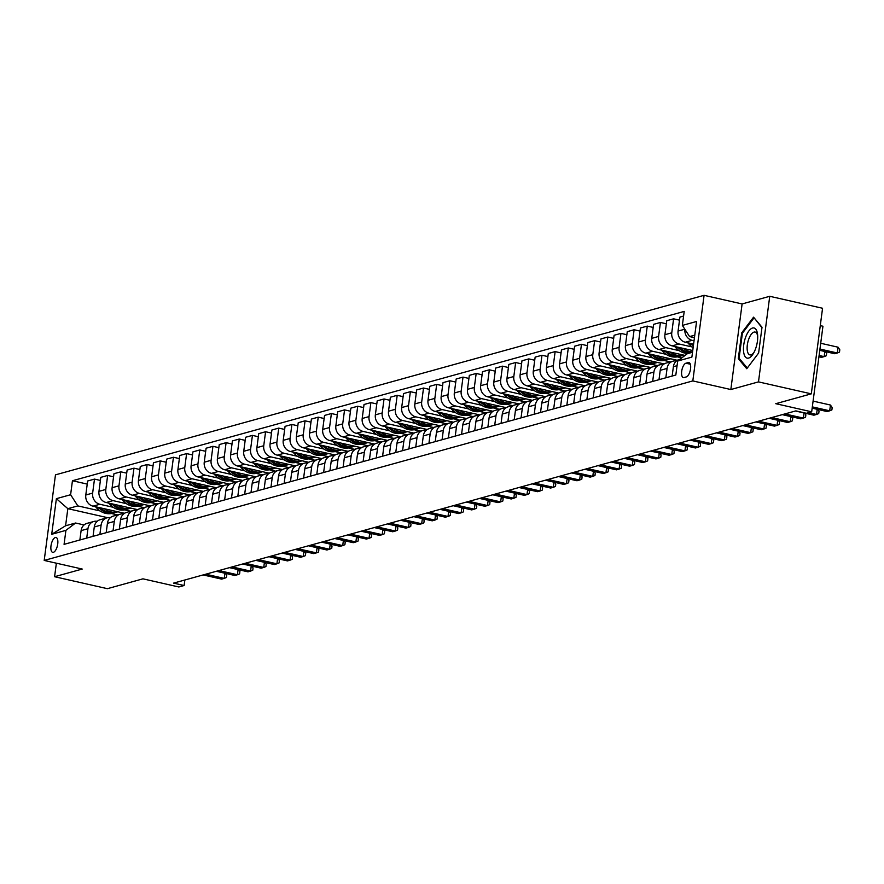 <?xml version="1.0" encoding="UTF-8"?>
<svg xmlns="http://www.w3.org/2000/svg" width="884" height="884" viewBox="0 0 884 884"><rect width="100%" height="100%" fill="white"/><g stroke="black" fill="none" stroke-linecap="round" stroke-linejoin="round"><path stroke-width="1.33" d="M53.383 552.323A7.613 3.16 -77.2 0 0 57.604 544.809A7.613 3.16 -77.2 0 0 56.046 537.494A7.613 3.16 -77.2 0 0 55.338 537.516A7.613 3.16 -77.2 0 0 51.117 545.041A7.613 3.16 -77.2 0 0 52.675 552.345A7.613 3.16 -77.2 0 0 53.383 552.323M704.084 295.322L55.471 474.852L44.2 560.434L692.813 380.916L704.084 295.322L742.107 303.941L730.836 389.535L758.483 381.888L769.743 296.295L742.107 303.941M769.743 296.295L822.562 308.262L811.302 393.855L775.765 403.69L811.678 411.822L822.949 326.229L820.275 325.632M56.366 563.196L54.587 576.711L107.406 588.678L142.943 578.832L178.866 586.976L184.126 585.517L184.855 580.003M758.483 381.888L811.302 393.855M811.678 411.822L806.418 413.281L795.854 410.883L173.562 583.12L184.126 585.517M688.227 362.573L685.907 363.213A7.381 3.061 -77.2 0 0 681.818 370.495A7.381 3.061 -77.2 0 0 683.332 377.578A7.381 3.061 -77.2 0 0 684.017 377.556L686.338 376.916A7.381 3.061 -77.2 0 0 690.426 369.623A7.381 3.061 -77.2 0 0 688.912 362.55A7.381 3.061 -77.2 0 0 688.227 362.573L689.52 362.86M694.78 335.147L689.597 336.583L682.36 325.411L684.205 311.411L72.444 480.741L87.229 484.089M682.36 325.411L696.581 321.478L691.885 357.103L677.674 361.037L687.343 353.699L692.526 352.263M107.616 517.681L67.836 508.665L65.582 525.781L75.582 523.019L65.913 530.356L64.068 544.356L675.829 375.026L677.674 361.037M65.913 530.356L51.703 534.29L56.388 498.664L70.609 494.731L72.444 480.741M730.836 389.535L692.813 380.916M54.587 576.711L82.234 569.053L44.2 560.434M75.582 523.019L84.068 524.941M694.448 337.677L689.597 336.583M694.039 340.76L692.15 340.34A9.525 8.453 -105.5 0 1 684.901 329.323M693.597 344.108L685.31 342.23A9.525 8.453 -105.5 0 1 678.072 331.069L679.918 317.069L683.597 316.052M692.349 347.003L678.989 343.975A9.525 8.453 -105.5 0 1 671.763 332.815L673.597 318.815L679.509 320.152M692.747 350.539L672.149 345.876A9.525 8.453 -105.5 0 1 664.912 334.704L666.757 320.715L673.597 318.815M679.188 350.65L665.829 347.622A9.525 8.453 -105.5 0 1 658.591 336.45L660.436 322.461L666.348 323.798M685.067 355.423L658.989 349.523A9.525 8.453 -105.5 0 1 651.751 338.351L653.596 324.351L660.436 322.461M681.84 357.876L677.387 356.871M666.017 354.296L652.668 351.268A9.525 8.453 -105.5 0 1 645.431 340.097L647.276 326.108L653.188 327.445M677.321 360.296L645.817 353.158A9.525 8.453 -105.5 0 1 638.591 341.998L640.436 327.997L647.276 326.108M670.359 361.899L664.227 360.506M652.856 357.932L639.508 354.904A9.525 8.453 -105.5 0 1 632.27 343.743L634.115 329.743L640.027 331.08M664.16 363.943L632.657 356.804A9.525 8.453 -105.5 0 1 625.43 345.633L627.275 331.644L634.115 329.743M657.199 365.545L651.066 364.153M639.696 361.578L626.347 358.55A9.525 8.453 -105.5 0 1 619.109 347.379L620.955 333.39L626.866 334.727M650.989 367.578L619.496 360.451A9.525 8.453 -105.5 0 1 612.269 349.279L614.104 335.279L620.955 333.39M644.038 369.18L637.905 367.799M626.535 365.225L613.187 362.197A9.525 8.453 -105.5 0 1 605.949 351.025L607.794 337.036L613.706 338.373M637.828 371.225L606.336 364.086A9.525 8.453 -105.5 0 1 599.109 352.926L600.943 338.926L607.794 337.036M630.878 372.827L624.745 371.435M613.374 368.86L600.015 365.832A9.525 8.453 -105.5 0 1 592.788 354.672L594.634 340.671L600.545 342.009M624.668 374.871L593.175 367.733A9.525 8.453 -105.5 0 1 585.937 356.561L587.783 342.572L594.634 340.671M617.717 376.474L611.584 375.081M600.214 372.507L586.854 369.479A9.525 8.453 -105.5 0 1 579.628 358.307L581.462 344.318L587.374 345.655M611.507 378.507L580.014 371.379A9.525 8.453 -105.5 0 1 572.777 360.208L574.622 346.208L581.462 344.318M604.557 380.109L598.424 378.728M587.053 376.153L573.694 373.125A9.525 8.453 -105.5 0 1 566.467 361.954L568.301 347.964L574.213 349.302M598.346 382.153L566.854 375.015A9.525 8.453 -105.5 0 1 559.616 363.854L561.462 349.854L568.301 347.964M591.385 383.755L585.263 382.363M573.893 379.788L560.533 376.761A9.525 8.453 -105.5 0 1 553.307 365.6L555.141 351.6L561.053 352.948M585.186 385.8L553.693 378.661A9.525 8.453 -105.5 0 1 546.456 367.49L548.301 353.501L555.141 351.6M578.224 387.402L572.092 386.01M560.732 383.435L547.373 380.407A9.525 8.453 -105.5 0 1 540.135 369.247L541.98 355.246L547.892 356.583M572.025 389.435L540.533 382.308A9.525 8.453 -105.5 0 1 533.295 371.136L535.14 357.136L541.98 355.246M565.064 391.048L558.931 389.656M547.561 387.082L534.212 384.054A9.525 8.453 -105.5 0 1 526.974 372.882L528.82 358.893L534.732 360.23M558.865 393.082L527.361 385.943A9.525 8.453 -105.5 0 1 520.135 374.783L521.98 360.782L528.82 358.893M551.903 394.684L545.771 393.292M534.4 390.717L521.052 387.7A9.525 8.453 -105.5 0 1 513.814 376.529L515.659 362.528L521.571 363.877M545.704 396.728L514.201 389.59A9.525 8.453 -105.5 0 1 506.974 378.418L508.819 364.429L515.659 362.528M538.743 398.33L532.61 396.938M521.24 394.363L507.891 391.336A9.525 8.453 -105.5 0 1 500.653 380.175L502.499 366.175L508.411 367.512M532.533 400.364L501.04 393.236A9.525 8.453 -105.5 0 1 493.813 382.065L495.648 368.064L502.499 366.175M525.582 401.977L519.449 400.585M508.079 398.01L494.731 394.982A9.525 8.453 -105.5 0 1 487.493 383.811L489.338 369.821L495.25 371.158M519.372 404.01L487.88 396.872A9.525 8.453 -105.5 0 1 480.653 385.711L482.487 371.711L489.338 369.821M512.422 405.612L506.289 404.22M494.918 401.645L481.559 398.629A9.525 8.453 -105.5 0 1 474.332 387.457L476.178 373.457L482.089 374.805M506.212 407.657L474.719 400.518A9.525 8.453 -105.5 0 1 467.492 389.347L469.327 375.357L476.178 373.457M499.261 409.259L493.128 407.867M481.758 405.292L468.398 402.264A9.525 8.453 -105.5 0 1 461.172 391.104L463.017 377.103L468.918 378.44M493.051 411.292L461.558 404.165A9.525 8.453 -105.5 0 1 454.321 392.993L456.166 378.993L463.017 377.103M486.101 412.905L479.968 411.513M468.597 408.938L455.238 405.911A9.525 8.453 -105.5 0 1 448.011 394.739L449.846 380.75L455.757 382.087M479.89 414.939L448.398 407.8A9.525 8.453 -105.5 0 1 441.16 396.64L443.006 382.639L449.846 380.75M472.94 416.541L466.807 415.148M455.437 412.574L442.077 409.557A9.525 8.453 -105.5 0 1 434.851 398.386L436.685 384.385L442.597 385.733M466.73 418.585L435.237 411.447A9.525 8.453 -105.5 0 1 428 400.275L429.845 386.286L436.685 384.385M459.768 420.187L453.636 418.795M442.276 416.22L428.917 413.193A9.525 8.453 -105.5 0 1 421.679 402.032L423.524 388.032L429.436 389.369M453.569 422.221L422.077 415.093A9.525 8.453 -105.5 0 1 414.839 403.922L416.684 389.921L423.524 388.032M446.608 423.834L440.475 422.442M429.116 419.867L415.756 416.839A9.525 8.453 -105.5 0 1 408.518 405.668L410.364 391.678L416.276 393.015M440.409 425.867L408.916 418.729A9.525 8.453 -105.5 0 1 401.679 407.568L403.524 393.568L410.364 391.678M433.447 427.469L427.315 426.088M415.944 423.502L402.596 420.486A9.525 8.453 -105.5 0 1 395.358 409.314L397.203 395.314L403.115 396.662M427.248 429.513L395.745 422.375A9.525 8.453 -105.5 0 1 388.518 411.204L390.363 397.214L397.203 395.314M420.287 431.116L414.154 429.723M402.784 427.149L389.435 424.121A9.525 8.453 -105.5 0 1 382.197 412.961L384.043 398.96L389.954 400.297M414.077 433.149L382.584 426.022A9.525 8.453 -105.5 0 1 375.357 414.85L377.203 400.861L384.043 398.96M407.126 434.762L400.993 433.37M389.623 430.795L376.275 427.768A9.525 8.453 -105.5 0 1 369.037 416.596L370.882 402.607L376.794 403.944M400.916 436.795L369.424 429.657A9.525 8.453 -105.5 0 1 362.197 418.497L364.031 404.496L370.882 402.607M393.966 438.398L387.833 437.016M376.462 434.431L363.103 431.414A9.525 8.453 -105.5 0 1 355.876 420.243L357.722 406.242L363.633 407.59M387.756 440.442L356.263 433.304A9.525 8.453 -105.5 0 1 349.036 422.132L350.871 408.143L357.722 406.242M380.805 442.044L374.672 440.652M363.302 438.077L349.942 435.05A9.525 8.453 -105.5 0 1 342.716 423.889L344.561 409.889L350.462 411.226M374.595 444.077L343.103 436.95A9.525 8.453 -105.5 0 1 335.865 425.779L337.71 411.789L344.561 409.889M367.645 445.691L361.512 444.298M350.141 441.724L336.782 438.696A9.525 8.453 -105.5 0 1 329.555 427.524L331.389 413.535L337.301 414.872M361.434 447.724L329.942 440.586A9.525 8.453 -105.5 0 1 322.704 429.425L324.55 415.425L331.389 413.535M354.484 449.326L348.351 447.945M336.981 445.359L323.621 442.343A9.525 8.453 -105.5 0 1 316.395 431.171L318.229 417.171L324.141 418.519M348.274 451.37L316.781 444.232A9.525 8.453 -105.5 0 1 309.544 433.061L311.389 419.071L318.229 417.171M341.312 452.973L335.191 451.58M323.82 449.006L310.461 445.978A9.525 8.453 -105.5 0 1 303.223 434.817L305.068 420.817L310.98 422.154M335.113 455.006L303.621 447.879A9.525 8.453 -105.5 0 1 296.383 436.707L298.228 422.718L305.068 420.817M328.152 456.619L322.019 455.227M310.66 452.652L297.3 449.624A9.525 8.453 -105.5 0 1 290.062 438.453L291.908 424.464L297.82 425.801M321.953 458.652L290.46 451.514A9.525 8.453 -105.5 0 1 283.223 440.354L285.068 426.353L291.908 424.464M314.991 460.255L308.859 458.873M297.488 456.288L284.14 453.271A9.525 8.453 -105.5 0 1 276.902 442.099L278.747 428.099L284.659 429.447M308.792 462.299L277.289 455.161A9.525 8.453 -105.5 0 1 270.062 443.989L271.907 430L278.747 428.099M301.831 463.901L295.698 462.509M284.328 459.934L270.979 456.906A9.525 8.453 -105.5 0 1 263.741 445.746L265.587 431.746L271.498 433.083M295.632 465.945L264.128 458.807A9.525 8.453 -105.5 0 1 256.901 447.636L258.747 433.646L265.587 431.746M288.67 467.548L282.537 466.155M271.167 463.581L257.819 460.553A9.525 8.453 -105.5 0 1 250.581 449.381L252.426 435.392L258.338 436.729M282.46 469.581L250.968 462.442A9.525 8.453 -105.5 0 1 243.741 451.282L245.575 437.282L252.426 435.392M275.51 471.183L269.377 469.802M258.006 467.216L244.658 464.199A9.525 8.453 -105.5 0 1 237.42 453.028L239.266 439.028L245.177 440.376M269.3 473.227L237.807 466.089A9.525 8.453 -105.5 0 1 230.58 454.917L232.415 440.928L239.266 439.028M262.349 474.83L256.216 473.437M244.846 470.863L231.486 467.835A9.525 8.453 -105.5 0 1 224.26 456.674L226.105 442.674L232.017 444.011M256.139 476.874L224.647 469.736A9.525 8.453 -105.5 0 1 217.409 458.564L219.254 444.575L226.105 442.674M249.189 478.476L243.056 477.084M231.685 474.509L218.326 471.481A9.525 8.453 -105.5 0 1 211.099 460.31L212.933 446.321L218.845 447.658M242.978 480.509L211.486 473.371A9.525 8.453 -105.5 0 1 204.248 462.21L206.094 448.21L212.933 446.321M236.028 482.111L229.895 480.73M218.525 478.156L205.165 475.128A9.525 8.453 -105.5 0 1 197.939 463.956L199.773 449.967L205.685 451.304M229.818 484.156L198.325 477.017A9.525 8.453 -105.5 0 1 191.088 465.846L192.933 451.857L199.773 449.967M222.856 485.758L216.735 484.366M205.364 481.791L192.005 478.763A9.525 8.453 -105.5 0 1 184.778 467.603L186.612 453.603L192.524 454.94M216.657 487.802L185.165 480.664A9.525 8.453 -105.5 0 1 177.927 469.492L179.772 455.503L186.612 453.603M209.696 489.404L203.563 488.012M192.204 485.438L178.844 482.41A9.525 8.453 -105.5 0 1 171.607 471.238L173.452 457.249L179.364 458.586M203.497 491.438L172.004 484.299A9.525 8.453 -105.5 0 1 164.767 473.139L166.612 459.139L173.452 457.249M196.535 493.04L190.403 491.659M179.032 489.084L165.684 486.056A9.525 8.453 -105.5 0 1 158.446 474.885L160.291 460.896L166.203 462.233M190.336 495.084L158.833 487.946A9.525 8.453 -105.5 0 1 151.606 476.774L153.451 462.785L160.291 460.896M183.375 496.686L177.242 495.294M165.872 492.719L152.523 489.692A9.525 8.453 -105.5 0 1 145.285 478.531L147.131 464.531L153.042 465.868M177.176 498.731L145.672 491.592A9.525 8.453 -105.5 0 1 138.445 480.421L140.291 466.432L147.131 464.531M170.214 500.333L164.081 498.941M152.711 496.366L139.363 493.338A9.525 8.453 -105.5 0 1 132.125 482.167L133.97 468.177L139.882 469.514M164.004 502.366L132.512 495.228A9.525 8.453 -105.5 0 1 125.285 484.067L127.119 470.067L133.97 468.177M157.054 503.968L150.921 502.587M139.55 500.012L126.202 496.985A9.525 8.453 -105.5 0 1 118.964 485.813L120.81 471.824L126.721 473.161M150.844 506.013L119.351 498.874A9.525 8.453 -105.5 0 1 112.124 487.714L113.959 473.713L120.81 471.824M143.893 507.615L137.76 506.223M126.39 503.648L113.03 500.62A9.525 8.453 -105.5 0 1 105.804 489.46L107.649 475.459L113.561 476.796M137.683 509.659L106.19 502.521A9.525 8.453 -105.5 0 1 98.964 491.349L100.798 477.36L107.649 475.459M130.733 511.261L124.6 509.869M113.229 507.294L99.87 504.267A9.525 8.453 -105.5 0 1 92.643 493.095L94.489 479.106L100.389 480.443M124.522 513.295L93.03 506.167A9.525 8.453 -105.5 0 1 85.792 494.996L87.638 480.995L94.489 479.106M117.572 514.897L111.439 513.516M100.069 510.941L77.836 505.902L67.836 508.665L56.388 498.664M672.149 376.043L673.387 366.683A9.525 8.453 -105.5 0 1 679.299 359.423L680.072 359.213M665.84 377.799L667.066 368.44A9.525 8.453 -105.5 0 1 672.978 361.18A9.525 8.453 -105.5 0 1 676.337 361.015L676.459 360.097M658.989 379.689L660.226 370.33A9.525 8.453 -105.5 0 1 666.138 363.07L672.978 361.18M652.668 381.435L653.906 372.076A9.525 8.453 -105.5 0 1 659.818 364.816A9.525 8.453 -105.5 0 1 663.177 364.661L663.298 363.744M645.828 383.336L647.066 373.976A9.525 8.453 -105.5 0 1 652.978 366.716L659.818 364.816M639.508 385.081L640.745 375.722A9.525 8.453 -105.5 0 1 646.657 368.462A9.525 8.453 -105.5 0 1 650.016 368.308L650.138 367.39M632.668 386.971L633.894 377.612A9.525 8.453 -105.5 0 1 639.806 370.352L646.657 368.462M626.347 388.728L627.585 379.369A9.525 8.453 -105.5 0 1 633.496 372.109A9.525 8.453 -105.5 0 1 636.856 371.943L636.977 371.026M619.507 390.618L620.734 381.258A9.525 8.453 -105.5 0 1 626.645 373.998L633.496 372.109M613.187 392.363L614.424 383.004A9.525 8.453 -105.5 0 1 620.336 375.744A9.525 8.453 -105.5 0 1 623.684 375.589M606.347 394.264L607.573 384.905A9.525 8.453 -105.5 0 1 613.485 377.645L620.336 375.744M600.026 396.01L601.264 386.651A9.525 8.453 -105.5 0 1 607.175 379.391A9.525 8.453 -105.5 0 1 610.524 379.236L610.656 378.319M593.186 397.899L594.413 388.54A9.525 8.453 -105.5 0 1 600.324 381.28L607.175 379.391M586.865 399.656L588.092 390.297A9.525 8.453 -105.5 0 1 594.004 383.037A9.525 8.453 -105.5 0 1 597.363 382.871L597.496 381.954M623.817 374.672L623.695 375.589M580.026 401.546L581.252 392.187A9.525 8.453 -105.5 0 1 587.164 384.927L594.004 383.037M573.705 403.292L574.931 393.933A9.525 8.453 -105.5 0 1 580.843 386.673A9.525 8.453 -105.5 0 1 584.202 386.518L584.324 385.601M566.854 405.192L568.092 395.833A9.525 8.453 -105.5 0 1 574.003 388.573L580.843 386.673M560.544 406.938L561.771 397.579A9.525 8.453 -105.5 0 1 567.683 390.319A9.525 8.453 -105.5 0 1 571.042 390.164L571.163 389.247M553.693 408.828L554.931 399.469A9.525 8.453 -105.5 0 1 560.843 392.209L567.683 390.319M547.384 410.585L548.61 401.226A9.525 8.453 -105.5 0 1 554.522 393.966A9.525 8.453 -105.5 0 1 557.881 393.8L558.003 392.883M540.533 412.474L541.77 403.115A9.525 8.453 -105.5 0 1 547.682 395.855L554.522 393.966M534.212 414.22L535.45 404.861A9.525 8.453 -105.5 0 1 541.362 397.601A9.525 8.453 -105.5 0 1 544.721 397.446L544.842 396.529M527.372 416.121L528.61 406.762A9.525 8.453 -105.5 0 1 534.522 399.502L541.362 397.601M521.052 417.867L522.289 408.507A9.525 8.453 -105.5 0 1 528.201 401.248A9.525 8.453 -105.5 0 1 531.56 401.093M514.212 419.767L515.449 410.397A9.525 8.453 -105.5 0 1 521.35 403.137L528.201 401.248M507.891 421.513L509.129 412.154A9.525 8.453 -105.5 0 1 515.041 404.894A9.525 8.453 -105.5 0 1 518.4 404.728L518.521 403.822M501.051 423.403L502.278 414.043A9.525 8.453 -105.5 0 1 508.189 406.784L515.041 404.894M494.731 425.149L495.968 415.789A9.525 8.453 -105.5 0 1 501.88 408.53A9.525 8.453 -105.5 0 1 505.228 408.375M531.682 400.176L531.56 401.082M487.891 427.049L489.117 417.69A9.525 8.453 -105.5 0 1 495.029 410.43L501.88 408.53M481.57 428.795L482.808 419.436A9.525 8.453 -105.5 0 1 488.719 412.176A9.525 8.453 -105.5 0 1 492.068 412.021L492.2 411.104M474.73 430.696L475.957 421.325A9.525 8.453 -105.5 0 1 481.868 414.066L488.719 412.176M468.409 432.442L469.636 423.082A9.525 8.453 -105.5 0 1 475.548 415.823A9.525 8.453 -105.5 0 1 478.907 415.657L479.04 414.751M505.361 407.458L505.239 408.375M461.57 434.331L462.796 424.972A9.525 8.453 -105.5 0 1 468.708 417.712L475.548 415.823M455.249 436.077L456.476 426.718A9.525 8.453 -105.5 0 1 462.387 419.458A9.525 8.453 -105.5 0 1 465.746 419.303L465.879 418.386M448.398 437.978L449.636 428.618A9.525 8.453 -105.5 0 1 455.547 421.359L462.387 419.458M442.088 439.724L443.315 430.364A9.525 8.453 -105.5 0 1 449.227 423.104A9.525 8.453 -105.5 0 1 452.586 422.95L452.707 422.033M435.237 441.624L436.475 432.265A9.525 8.453 -105.5 0 1 442.387 424.994L449.227 423.104M428.928 443.37L430.154 434.011A9.525 8.453 -105.5 0 1 436.066 426.751A9.525 8.453 -105.5 0 1 439.425 426.585L439.547 425.679M422.077 445.26L423.314 435.9A9.525 8.453 -105.5 0 1 429.226 428.641L436.066 426.751M415.767 447.006L416.994 437.646A9.525 8.453 -105.5 0 1 422.906 430.386A9.525 8.453 -105.5 0 1 426.265 430.232L426.386 429.315M408.916 448.906L410.154 439.547A9.525 8.453 -105.5 0 1 416.066 432.287L422.906 430.386M402.596 450.652L403.833 441.293A9.525 8.453 -105.5 0 1 409.745 434.033A9.525 8.453 -105.5 0 1 413.104 433.878L413.226 432.961M395.756 452.553L396.993 443.193A9.525 8.453 -105.5 0 1 402.905 435.923L409.745 434.033M389.435 454.299L390.673 444.939A9.525 8.453 -105.5 0 1 396.584 437.679A9.525 8.453 -105.5 0 1 399.944 437.514L400.065 436.608M382.595 456.188L383.822 446.829A9.525 8.453 -105.5 0 1 389.733 439.569L396.584 437.679M376.275 457.934L377.512 448.575A9.525 8.453 -105.5 0 1 383.424 441.315A9.525 8.453 -105.5 0 1 386.772 441.16M369.435 459.835L370.661 450.475A9.525 8.453 -105.5 0 1 376.573 443.216L383.424 441.315M363.114 461.581L364.352 452.221A9.525 8.453 -105.5 0 1 370.263 444.961A9.525 8.453 -105.5 0 1 373.612 444.807L373.744 443.89M356.274 463.481L357.501 454.122A9.525 8.453 -105.5 0 1 363.412 446.851L370.263 444.961M349.953 465.227L351.18 455.868A9.525 8.453 -105.5 0 1 357.092 448.608A9.525 8.453 -105.5 0 1 360.451 448.442L360.584 447.536M386.905 440.243L386.783 441.16M343.114 467.117L344.34 457.757A9.525 8.453 -105.5 0 1 350.252 450.497L357.092 448.608M336.793 468.874L338.019 459.503A9.525 8.453 -105.5 0 1 343.931 452.243A9.525 8.453 -105.5 0 1 347.29 452.089L347.423 451.171M329.942 470.763L331.18 461.404A9.525 8.453 -105.5 0 1 337.091 454.144L343.931 452.243M323.632 472.509L324.859 463.15A9.525 8.453 -105.5 0 1 330.771 455.89A9.525 8.453 -105.5 0 1 334.13 455.735M316.781 474.41L318.019 465.05A9.525 8.453 -105.5 0 1 323.931 457.779L330.771 455.89M310.472 476.156L311.698 466.796A9.525 8.453 -105.5 0 1 317.61 459.536A9.525 8.453 -105.5 0 1 320.969 459.371L321.091 458.464M303.621 478.045L304.858 468.686A9.525 8.453 -105.5 0 1 310.77 461.426L317.61 459.536M297.311 479.802L298.538 470.443A9.525 8.453 -105.5 0 1 304.45 463.172A9.525 8.453 -105.5 0 1 307.809 463.017L307.93 462.1M334.251 454.818L334.141 455.724M290.46 481.692L291.698 472.332A9.525 8.453 -105.5 0 1 297.61 465.072L304.45 463.172M284.14 483.438L285.377 474.078A9.525 8.453 -105.5 0 1 291.289 466.818A9.525 8.453 -105.5 0 1 294.648 466.664L294.77 465.746M277.3 485.338L278.537 475.979A9.525 8.453 -105.5 0 1 284.449 468.719L291.289 466.818M270.979 487.084L272.217 477.725A9.525 8.453 -105.5 0 1 278.128 470.465A9.525 8.453 -105.5 0 1 281.488 470.31L281.609 469.393M264.139 488.974L265.366 479.614A9.525 8.453 -105.5 0 1 271.277 472.354L278.128 470.465M257.819 490.731L259.056 481.371A9.525 8.453 -105.5 0 1 264.968 474.1A9.525 8.453 -105.5 0 1 268.327 473.946L268.449 473.028M250.979 492.62L252.205 483.261A9.525 8.453 -105.5 0 1 258.117 476.001L264.968 474.1M244.658 494.366L245.896 485.007A9.525 8.453 -105.5 0 1 251.807 477.747A9.525 8.453 -105.5 0 1 255.156 477.592L255.288 476.675M237.818 496.267L239.045 486.907A9.525 8.453 -105.5 0 1 244.956 479.647L251.807 477.747M231.498 498.012L232.735 488.653A9.525 8.453 -105.5 0 1 238.636 481.393A9.525 8.453 -105.5 0 1 241.995 481.239L242.128 480.321M224.658 499.902L225.884 490.543A9.525 8.453 -105.5 0 1 231.796 483.283L238.636 481.393M218.337 501.659L219.563 492.3A9.525 8.453 -105.5 0 1 225.475 485.029A9.525 8.453 -105.5 0 1 228.834 484.874L228.967 483.957M211.497 503.548L212.724 494.189A9.525 8.453 -105.5 0 1 218.635 486.929L225.475 485.029M205.176 505.294L206.403 495.935A9.525 8.453 -105.5 0 1 212.315 488.675A9.525 8.453 -105.5 0 1 215.674 488.521L215.795 487.603M198.325 507.195L199.563 497.836A9.525 8.453 -105.5 0 1 205.475 490.576L212.315 488.675M192.016 508.941L193.242 499.582A9.525 8.453 -105.5 0 1 199.154 492.322A9.525 8.453 -105.5 0 1 202.513 492.167M185.165 510.83L186.402 501.471A9.525 8.453 -105.5 0 1 192.314 494.211L199.154 492.322M178.855 512.587L180.082 503.228A9.525 8.453 -105.5 0 1 185.994 495.957A9.525 8.453 -105.5 0 1 189.353 495.802L189.474 494.885M172.004 514.477L173.242 505.118A9.525 8.453 -105.5 0 1 179.154 497.858L185.994 495.957M165.684 516.223L166.921 506.863A9.525 8.453 -105.5 0 1 172.833 499.604A9.525 8.453 -105.5 0 1 176.192 499.449L176.314 498.532M202.635 491.25L202.524 492.156M158.844 518.123L160.081 508.764A9.525 8.453 -105.5 0 1 165.993 501.504L172.833 499.604M152.523 519.869L153.761 510.51A9.525 8.453 -105.5 0 1 159.672 503.25A9.525 8.453 -105.5 0 1 163.032 503.095L163.153 502.178M145.683 521.759L146.921 512.4A9.525 8.453 -105.5 0 1 152.822 505.14L159.672 503.25M139.363 523.516L140.6 514.157A9.525 8.453 -105.5 0 1 146.512 506.897A9.525 8.453 -105.5 0 1 149.871 506.731L149.993 505.814M132.523 525.405L133.749 516.046A9.525 8.453 -105.5 0 1 139.661 508.786L146.512 506.897M126.202 527.151L127.44 517.792A9.525 8.453 -105.5 0 1 133.351 510.532A9.525 8.453 -105.5 0 1 136.7 510.377M119.362 529.052L120.589 519.693A9.525 8.453 -105.5 0 1 126.5 512.433L133.351 510.532M113.041 530.798L114.279 521.438A9.525 8.453 -105.5 0 1 120.191 514.179A9.525 8.453 -105.5 0 1 123.539 514.024M106.202 532.687L107.428 523.328A9.525 8.453 -105.5 0 1 113.34 516.068L120.191 514.179M99.881 534.444L101.108 525.085A9.525 8.453 -105.5 0 1 107.019 517.825A9.525 8.453 -105.5 0 1 110.378 517.659M136.832 509.46L136.711 510.366M93.041 536.334L94.268 526.974A9.525 8.453 -105.5 0 1 100.179 519.715L107.019 517.825M86.72 538.08L87.947 528.72A9.525 8.453 -105.5 0 1 93.859 521.461A9.525 8.453 -105.5 0 1 97.218 521.306M70.609 494.731L77.836 505.902M123.672 513.107L123.55 514.013M79.869 539.98L81.107 530.621A9.525 8.453 -105.5 0 1 87.019 523.361L93.859 521.461M51.703 534.29L65.582 525.781M753.555 317.179L741.698 332.87L738.306 358.65L746.77 368.727L758.627 353.025L762.019 327.246L753.555 317.179M739.687 358.959L738.306 358.65M742.549 333.069L741.698 332.87M812.33 406.883L829.7 410.817L827.059 411.546L812.164 408.165M813.092 401.104L830.463 405.038L829.7 410.817L831.877 409.922L832.187 407.612L830.463 405.038M819.777 350.34L834.673 353.722L837.314 352.992L838.076 347.202L820.706 343.268M838.076 347.202L839.8 349.777L839.491 352.097L837.314 352.992L819.943 349.047M808.628 412.673L816.54 414.463L813.899 415.193L795.423 411.005M817.811 409.447L819.026 411.259L818.717 413.568L816.54 414.463L817.214 409.314M784.904 413.922L803.368 418.099L800.738 418.828L782.263 414.651M804.65 413.093L805.865 414.894L805.556 417.215L803.368 418.099L804.053 412.961M771.732 417.557L790.208 421.745L787.578 422.475L769.102 418.287M791.489 416.74L792.705 418.541L792.395 420.85L790.208 421.745L790.893 416.596M687.73 342.782L689.398 344.517A18.21 16.177 74.5 0 0 693.144 347.511M690.968 343.511L691.399 343.964A18.21 16.177 74.5 0 0 693.376 345.754M818.927 356.771L821.512 357.357L824.153 356.628L819.092 355.49M825.424 351.622L826.639 353.423L826.33 355.733L824.153 356.628L824.827 351.489M674.569 346.429L676.238 348.163A18.21 16.177 74.5 0 0 688.26 353.445M683.398 348.418A18.21 16.177 74.5 0 0 692.559 351.965M677.807 347.158L678.238 347.6A18.21 16.177 74.5 0 0 690.26 352.882M691.531 352.539A18.21 16.177 -105.5 0 1 679.862 347.622M661.409 350.064L663.077 351.799A18.21 16.177 74.5 0 0 678.746 356.561L680.746 356.009A18.21 16.177 74.5 0 0 681.376 355.821M670.238 352.064A18.21 16.177 74.5 0 0 683.84 355.147L682.006 355.655A18.21 16.177 -105.5 0 1 666.702 351.268M664.646 350.804L665.077 351.246A18.21 16.177 74.5 0 0 680.746 356.009M758.571 421.204L777.047 425.392L774.417 426.121L755.942 421.933M778.329 420.375L779.544 422.187L779.235 424.497L777.047 425.392L777.732 420.243M648.248 353.711L649.917 355.445A18.21 16.177 74.5 0 0 665.586 360.208L667.586 359.655A18.21 16.177 74.5 0 0 668.216 359.468M657.066 355.711A18.21 16.177 74.5 0 0 670.68 358.793L668.845 359.302A18.21 16.177 -105.5 0 1 653.541 354.904M651.486 354.44L651.917 354.893A18.21 16.177 74.5 0 0 667.586 359.655M743.665 352.208A15.47 6.409 -77.2 0 0 753.411 353.445A15.47 6.409 -77.2 0 0 757.621 334.881A15.47 6.409 -77.2 0 0 757.5 333.887A15.47 6.409 -77.2 0 0 748.881 330.97A15.47 6.409 -77.2 0 0 743.665 352.208M757.699 336.218A11.713 4.851 -77.2 0 0 755.102 332.064A11.713 4.851 -77.2 0 0 749.223 337.898A11.713 4.851 -77.2 0 0 747.278 350.418A11.713 4.851 -77.2 0 0 749.919 354.904A11.713 4.851 -77.2 0 0 754.063 352.274M754.417 318.196L761.964 327.699M758.627 353.014L747.3 368.02L739.09 358.263L742.383 333.279L753.875 318.074M745.411 424.85L763.886 429.027L761.257 429.757L742.781 425.58M765.168 424.022L766.373 425.823L766.074 428.143L763.886 429.027L764.561 423.889M732.25 428.486L750.726 432.674L748.096 433.403L729.62 429.215M752.008 427.668L753.212 429.469L752.914 431.779L750.726 432.674L751.4 427.524M719.09 432.132L737.565 436.32L734.936 437.05L716.46 432.862M738.847 431.304L740.052 433.116L739.753 435.425L737.565 436.32L738.239 431.171M705.929 435.779L724.405 439.967L721.775 440.685L703.299 436.508M725.687 434.95L726.891 436.751L726.593 439.072L724.405 439.967L725.079 434.817M692.769 439.414L711.244 443.602L708.603 444.332L690.139 440.144M712.526 438.597L713.731 440.398L713.421 442.707L711.244 443.602L711.918 438.453M635.088 357.357L636.745 359.092A18.21 16.177 74.5 0 0 652.425 363.843L654.425 363.291A18.21 16.177 74.5 0 0 655.044 363.103M643.906 359.357A18.21 16.177 74.5 0 0 657.519 362.44L655.685 362.948A18.21 16.177 -105.5 0 1 640.381 358.55M638.325 358.086L638.745 358.528A18.21 16.177 74.5 0 0 654.425 363.291M621.927 360.992L623.585 362.727A18.21 16.177 74.5 0 0 639.254 367.49L641.265 366.937A18.21 16.177 74.5 0 0 641.883 366.749M630.745 362.993A18.21 16.177 74.5 0 0 644.359 366.075L642.524 366.584A18.21 16.177 -105.5 0 1 627.209 362.197M625.154 361.733L625.585 362.175A18.21 16.177 74.5 0 0 641.265 366.937M608.767 364.639L610.424 366.374A18.21 16.177 74.5 0 0 626.093 371.136L628.093 370.584A18.21 16.177 74.5 0 0 628.723 370.396M617.584 366.639A18.21 16.177 74.5 0 0 631.198 369.722L629.364 370.23A18.21 16.177 -105.5 0 1 614.048 365.832M611.993 365.368L612.424 365.821A18.21 16.177 74.5 0 0 628.093 370.584M595.606 368.285L597.264 370.02A18.21 16.177 74.5 0 0 612.932 374.772L614.933 374.219A18.21 16.177 74.5 0 0 615.562 374.031M604.424 370.286A18.21 16.177 74.5 0 0 618.038 373.368L616.203 373.877A18.21 16.177 -105.5 0 1 600.888 369.479M598.833 369.015L599.264 369.468A18.21 16.177 74.5 0 0 614.933 374.219M582.446 371.921L584.103 373.656A18.21 16.177 74.5 0 0 599.772 378.418L601.772 377.866A18.21 16.177 74.5 0 0 602.402 377.678M591.263 373.921A18.21 16.177 74.5 0 0 604.877 377.004L603.043 377.512A18.21 16.177 -105.5 0 1 587.727 373.125M585.672 372.661L586.103 373.103A18.21 16.177 74.5 0 0 601.772 377.866M679.608 443.061L698.084 447.249L695.443 447.978L676.967 443.79M699.354 442.232L700.57 444.044L700.261 446.354L698.084 447.249L698.758 442.099M569.274 375.567L570.942 377.302A18.21 16.177 74.5 0 0 586.611 382.065L588.611 381.512A18.21 16.177 74.5 0 0 589.241 381.324M578.103 377.567A18.21 16.177 74.5 0 0 591.716 380.65L589.871 381.159A18.21 16.177 -105.5 0 1 574.567 376.761M572.512 376.297L572.942 376.75A18.21 16.177 74.5 0 0 588.611 381.512M666.448 446.707L684.912 450.895L682.282 451.613L663.807 447.437M686.194 445.879L687.409 447.68L687.1 450L684.912 450.895L685.597 445.746M556.113 379.214L557.782 380.949A18.21 16.177 74.5 0 0 573.451 385.7L575.451 385.148A18.21 16.177 74.5 0 0 576.081 384.96M564.942 381.214A18.21 16.177 74.5 0 0 578.545 384.297M559.351 379.943L559.782 380.396A18.21 16.177 74.5 0 0 575.451 385.148M578.556 384.297L576.711 384.805A18.21 16.177 -105.5 0 1 561.406 380.407M653.287 450.343L671.752 454.531L669.122 455.26L650.646 451.072M673.033 449.525L674.249 451.326L673.939 453.636L671.752 454.531L672.437 449.381M542.953 382.849L544.621 384.584A18.21 16.177 74.5 0 0 560.29 389.347L562.29 388.794A18.21 16.177 74.5 0 0 562.92 388.606M551.782 384.849A18.21 16.177 74.5 0 0 565.384 387.932L563.55 388.441A18.21 16.177 -105.5 0 1 548.246 384.054M546.19 383.59L546.621 384.032A18.21 16.177 74.5 0 0 562.29 388.794M640.115 453.989L658.591 458.177L655.961 458.906L637.486 454.719M659.873 453.161L661.088 454.973L660.779 457.282L658.591 458.177L659.276 453.028M529.792 386.496L531.461 388.231A18.21 16.177 74.5 0 0 547.13 392.993L549.13 392.441A18.21 16.177 74.5 0 0 549.76 392.253M538.61 388.496A18.21 16.177 74.5 0 0 552.224 391.579L550.389 392.087A18.21 16.177 -105.5 0 1 535.085 387.689M533.03 387.225L533.461 387.678A18.21 16.177 74.5 0 0 549.13 392.441M626.955 457.636L645.431 461.824L642.801 462.542L624.325 458.365M646.712 456.807L647.917 458.608L647.618 460.929L645.431 461.824L646.105 456.674M516.632 390.142L518.289 391.877A18.21 16.177 74.5 0 0 533.969 396.64L535.969 396.076A18.21 16.177 74.5 0 0 536.588 395.888M525.45 392.142A18.21 16.177 74.5 0 0 539.063 395.225L537.229 395.734A18.21 16.177 -105.5 0 1 521.925 391.336M519.869 390.872L520.289 391.325A18.21 16.177 74.5 0 0 535.969 396.076M613.794 461.271L632.27 465.459L629.64 466.188L611.164 462.001M633.552 460.453L634.756 462.255L634.458 464.564L632.27 465.459L632.944 460.31M503.471 393.778L505.129 395.513A18.21 16.177 74.5 0 0 520.809 400.275L522.809 399.723A18.21 16.177 74.5 0 0 523.427 399.535M512.289 395.778A18.21 16.177 74.5 0 0 525.903 398.861L524.068 399.369A18.21 16.177 -105.5 0 1 508.753 394.982M506.709 394.518L507.129 394.96A18.21 16.177 74.5 0 0 522.809 399.723M600.634 464.918L619.109 469.106L616.479 469.835L598.004 465.647M620.391 464.1L621.596 465.901L621.297 468.211L619.109 469.106L619.783 463.956M587.473 468.564L605.949 472.752L603.319 473.481L584.843 469.293M607.231 467.735L608.435 469.537L608.137 471.857L605.949 472.752L606.623 467.603M574.313 472.2L592.788 476.388L590.158 477.117L571.683 472.929M594.07 471.382L595.275 473.183L594.965 475.493L592.788 476.388L593.462 471.249M561.152 475.846L579.628 480.034L576.987 480.763L558.522 476.575M580.899 475.028L582.114 476.83L581.805 479.139L579.628 480.034L580.302 474.885M547.992 479.493L566.467 483.681L563.826 484.41L545.351 480.222M567.738 478.664L568.953 480.465L568.644 482.786L566.467 483.681L567.141 478.531M534.831 483.128L553.296 487.316L550.666 488.045L532.19 483.857M554.577 482.31L555.793 484.112L555.483 486.421L553.296 487.316L553.981 482.178M521.659 486.775L540.135 490.963L537.505 491.692L519.03 487.504M541.417 485.957L542.632 487.758L542.323 490.067L540.135 490.963L540.82 485.813M508.499 490.421L526.974 494.609L524.345 495.338L505.869 491.15M528.256 489.592L529.472 491.393L529.162 493.714L526.974 494.609L527.66 489.46M495.338 494.057L513.814 498.244L511.184 498.974L492.708 494.786M515.096 493.239L516.3 495.04L516.002 497.349L513.814 498.244L514.488 493.106M482.178 497.703L500.653 501.891L498.023 502.62L479.548 498.432M501.935 496.885L503.14 498.687L502.841 500.996L500.653 501.891L501.327 496.742M469.017 501.35L487.493 505.537L484.863 506.267L466.387 502.079M488.775 500.521L489.979 502.322L489.681 504.642L487.493 505.537L488.167 500.388M455.857 504.996L474.332 509.173L471.702 509.902L453.227 505.714M475.614 504.167L476.819 505.968L476.52 508.278L474.332 509.173L475.006 504.035M442.696 508.632L461.172 512.819L458.531 513.549L440.066 509.361M462.454 507.814L463.658 509.615L463.349 511.924L461.172 512.819L461.846 507.67M429.536 512.278L448.011 516.466L445.37 517.195L426.895 513.007M449.282 511.449L450.497 513.25L450.188 515.571L448.011 516.466L448.685 511.317M416.375 515.924L434.84 520.101L432.21 520.831L413.734 516.643M436.121 515.096L437.337 516.897L437.027 519.206L434.84 520.101L435.525 514.963M403.203 519.56L421.679 523.748L419.049 524.477L400.574 520.289M422.961 518.742L424.176 520.543L423.867 522.853L421.679 523.748L422.364 518.599M390.043 523.206L408.518 527.394L405.889 528.124L387.413 523.936M409.8 522.378L411.016 524.179L410.706 526.499L408.518 527.394L409.204 522.245M376.882 526.853L395.358 531.03L392.728 531.759L374.252 527.571M396.64 526.024L397.844 527.825L397.546 530.135L395.358 531.03L396.032 525.892M490.311 397.424L491.968 399.159A18.21 16.177 74.5 0 0 507.637 403.922L509.637 403.369A18.21 16.177 74.5 0 0 510.267 403.181M499.128 399.424A18.21 16.177 74.5 0 0 512.742 402.507L510.908 403.016A18.21 16.177 -105.5 0 1 495.592 398.618M493.537 398.154L493.968 398.607A18.21 16.177 74.5 0 0 509.637 403.369M477.15 401.071L478.808 402.806A18.21 16.177 74.5 0 0 494.476 407.568L496.476 407.005A18.21 16.177 74.5 0 0 497.106 406.817M485.968 403.071A18.21 16.177 74.5 0 0 499.582 406.154L497.747 406.662A18.21 16.177 -105.5 0 1 482.432 402.264M480.377 401.8L480.808 402.253A18.21 16.177 74.5 0 0 496.476 407.005M463.989 404.706L465.647 406.441A18.21 16.177 74.5 0 0 481.316 411.204L483.316 410.651A18.21 16.177 74.5 0 0 483.946 410.463M472.807 406.706A18.21 16.177 74.5 0 0 486.421 409.789L484.587 410.298A18.21 16.177 -105.5 0 1 469.271 405.911M467.216 405.447L467.647 405.889A18.21 16.177 74.5 0 0 483.316 410.651M450.829 408.353L452.486 410.088A18.21 16.177 74.5 0 0 468.155 414.85L470.155 414.298A18.21 16.177 74.5 0 0 470.785 414.11M459.647 410.353A18.21 16.177 74.5 0 0 473.26 413.436L471.415 413.944A18.21 16.177 -105.5 0 1 456.111 409.546M454.056 409.082L454.486 409.535A18.21 16.177 74.5 0 0 470.155 414.298M437.657 411.999L439.326 413.734A18.21 16.177 74.5 0 0 454.995 418.497L456.995 417.933A18.21 16.177 74.5 0 0 457.625 417.745M446.486 413.999A18.21 16.177 74.5 0 0 460.1 417.082L458.255 417.591A18.21 16.177 -105.5 0 1 442.95 413.193M440.895 412.729L441.326 413.182A18.21 16.177 74.5 0 0 456.995 417.933M424.497 415.635L426.165 417.37A18.21 16.177 74.5 0 0 441.834 422.132L443.834 421.58A18.21 16.177 74.5 0 0 444.464 421.392M433.326 417.635A18.21 16.177 74.5 0 0 446.928 420.718L445.094 421.226A18.21 16.177 -105.5 0 1 429.79 416.839M427.734 416.375L428.165 416.817A18.21 16.177 74.5 0 0 443.834 421.58M411.336 419.281L413.005 421.016A18.21 16.177 74.5 0 0 428.674 425.779L430.674 425.226A18.21 16.177 74.5 0 0 431.304 425.038M420.165 421.281A18.21 16.177 74.5 0 0 433.768 424.364L431.933 424.873A18.21 16.177 -105.5 0 1 416.629 420.486M414.574 420.011L415.005 420.464A18.21 16.177 74.5 0 0 430.674 425.226M398.176 422.928L399.833 424.663A18.21 16.177 74.5 0 0 415.513 429.425L417.513 428.862A18.21 16.177 74.5 0 0 418.143 428.674M406.994 424.928A18.21 16.177 74.5 0 0 420.607 428.011L418.773 428.519A18.21 16.177 -105.5 0 1 403.469 424.121M401.413 423.657L401.844 424.11A18.21 16.177 74.5 0 0 417.513 428.862M385.015 426.563L386.673 428.298A18.21 16.177 74.5 0 0 402.353 433.061L404.353 432.508A18.21 16.177 74.5 0 0 404.971 432.32M393.833 428.563A18.21 16.177 74.5 0 0 407.447 431.646L405.612 432.154A18.21 16.177 -105.5 0 1 390.297 427.768M388.253 427.303L388.673 427.745A18.21 16.177 74.5 0 0 404.353 432.508M371.855 430.21L373.512 431.944A18.21 16.177 74.5 0 0 389.181 436.707L391.181 436.155A18.21 16.177 74.5 0 0 391.811 435.967M380.673 432.21A18.21 16.177 74.5 0 0 394.286 435.293L392.452 435.801A18.21 16.177 -105.5 0 1 377.137 431.414M375.081 430.939L375.512 431.392A18.21 16.177 74.5 0 0 391.181 436.155M358.694 433.856L360.352 435.591A18.21 16.177 74.5 0 0 376.02 440.354L378.021 439.79A18.21 16.177 74.5 0 0 378.65 439.602M367.512 435.856A18.21 16.177 74.5 0 0 381.126 438.939L379.291 439.447A18.21 16.177 -105.5 0 1 363.976 435.05M361.921 434.585L362.352 435.038A18.21 16.177 74.5 0 0 378.021 439.79M345.534 437.492L347.191 439.226A18.21 16.177 74.5 0 0 362.86 443.989L364.86 443.437A18.21 16.177 74.5 0 0 365.49 443.249M354.351 439.492A18.21 16.177 74.5 0 0 367.965 442.575L366.131 443.094A18.21 16.177 -105.5 0 1 350.815 438.696M348.76 438.232L349.191 438.674A18.21 16.177 74.5 0 0 364.86 443.437M332.373 441.138L334.03 442.873A18.21 16.177 74.5 0 0 349.699 447.636L351.699 447.083A18.21 16.177 74.5 0 0 352.329 446.895M341.191 443.138A18.21 16.177 74.5 0 0 354.804 446.221L352.97 446.729A18.21 16.177 -105.5 0 1 337.655 442.343M335.6 441.867L336.031 442.32A18.21 16.177 74.5 0 0 351.699 447.083M319.201 444.785L320.87 446.519A18.21 16.177 74.5 0 0 336.539 451.282L338.539 450.729A18.21 16.177 74.5 0 0 339.169 450.531M328.03 446.785A18.21 16.177 74.5 0 0 341.644 449.868L339.799 450.376A18.21 16.177 -105.5 0 1 324.494 445.978M322.439 445.514L322.87 445.967A18.21 16.177 74.5 0 0 338.539 450.729M306.041 448.42L307.709 450.155A18.21 16.177 74.5 0 0 323.378 454.917L325.378 454.365A18.21 16.177 74.5 0 0 326.008 454.177M314.87 450.42A18.21 16.177 74.5 0 0 328.472 453.503L326.638 454.022A18.21 16.177 -105.5 0 1 311.334 449.624M309.278 449.16L309.709 449.602A18.21 16.177 74.5 0 0 325.378 454.365M292.88 452.067L294.549 453.801A18.21 16.177 74.5 0 0 310.218 458.564L312.218 458.011A18.21 16.177 74.5 0 0 312.848 457.824M301.709 454.067A18.21 16.177 74.5 0 0 315.312 457.15L313.477 457.658A18.21 16.177 -105.5 0 1 298.173 453.271M296.118 452.796L296.549 453.249A18.21 16.177 74.5 0 0 312.218 458.011M279.72 455.713L281.388 457.448A18.21 16.177 74.5 0 0 297.057 462.21L299.057 461.658A18.21 16.177 74.5 0 0 299.687 461.459M288.538 457.713A18.21 16.177 74.5 0 0 302.151 460.796L300.317 461.304A18.21 16.177 -105.5 0 1 285.013 456.906M282.957 456.442L283.388 456.895A18.21 16.177 74.5 0 0 299.057 461.658M266.559 459.36L268.217 461.083A18.21 16.177 74.5 0 0 283.897 465.846L285.897 465.293A18.21 16.177 74.5 0 0 286.515 465.106M275.377 461.349A18.21 16.177 74.5 0 0 288.991 464.432L287.156 464.951A18.21 16.177 -105.5 0 1 271.852 460.553M269.797 460.089L270.217 460.531A18.21 16.177 74.5 0 0 285.897 465.293M363.722 530.488L382.197 534.676L379.567 535.406L361.092 531.218M383.479 529.671L384.684 531.472L384.385 533.781L382.197 534.676L382.871 529.527M253.399 462.995L255.056 464.73A18.21 16.177 74.5 0 0 270.725 469.492L272.736 468.94A18.21 16.177 74.5 0 0 273.355 468.752M262.216 464.995A18.21 16.177 74.5 0 0 275.83 468.078L273.996 468.586A18.21 16.177 -105.5 0 1 258.68 464.199M256.625 463.724L257.056 464.177A18.21 16.177 74.5 0 0 272.736 468.94M350.561 534.135L369.037 538.323L366.407 539.052L347.931 534.864M370.319 533.306L371.523 535.107L371.225 537.428L369.037 538.323L369.711 533.174M240.238 466.642L241.896 468.376A18.21 16.177 74.5 0 0 257.564 473.139L259.565 472.586A18.21 16.177 74.5 0 0 260.194 472.387M249.056 468.642A18.21 16.177 74.5 0 0 262.67 471.724L260.835 472.233A18.21 16.177 -105.5 0 1 245.52 467.835M243.465 467.371L243.896 467.824A18.21 16.177 74.5 0 0 259.565 472.586M337.401 537.781L355.876 541.958L353.246 542.688L334.771 538.511M357.158 536.953L358.363 538.754L358.064 541.063L355.876 541.958L356.55 536.82M227.077 470.288L228.735 472.012A18.21 16.177 74.5 0 0 244.404 476.774L246.404 476.222A18.21 16.177 74.5 0 0 247.034 476.034M235.895 472.277A18.21 16.177 74.5 0 0 249.509 475.36L247.675 475.879A18.21 16.177 -105.5 0 1 232.359 471.481M230.304 471.017L230.735 471.459A18.21 16.177 74.5 0 0 246.404 476.222M324.24 541.417L342.716 545.605L340.075 546.334L321.61 542.146M343.998 540.599L345.202 542.4L344.893 544.71L342.716 545.605L343.39 540.456M213.917 473.923L215.574 475.658A18.21 16.177 74.5 0 0 231.243 480.421L233.243 479.868A18.21 16.177 74.5 0 0 233.873 479.68M222.735 475.923A18.21 16.177 74.5 0 0 236.348 479.006L234.514 479.515A18.21 16.177 -105.5 0 1 219.199 475.128M217.144 474.664L217.575 475.106A18.21 16.177 74.5 0 0 233.243 479.868M311.08 545.063L329.555 549.251L326.914 549.981L308.439 545.793M330.826 544.235L332.041 546.036L331.732 548.356L329.555 549.251L330.229 544.102M200.745 477.57L202.414 479.305A18.21 16.177 74.5 0 0 218.083 484.067L220.083 483.515A18.21 16.177 74.5 0 0 220.713 483.316M209.574 479.57A18.21 16.177 74.5 0 0 223.188 482.653L221.343 483.161A18.21 16.177 -105.5 0 1 206.038 478.763M203.983 478.299L204.414 478.752A18.21 16.177 74.5 0 0 220.083 483.515M297.919 548.71L316.384 552.887L313.754 553.616L295.278 549.439M317.665 547.881L318.881 549.682L318.572 551.992L316.384 552.887L317.069 547.749M187.585 481.216L189.253 482.951A18.21 16.177 74.5 0 0 204.922 487.703L206.922 487.15A18.21 16.177 74.5 0 0 207.552 486.962M196.414 483.205A18.21 16.177 74.5 0 0 210.016 486.299L208.182 486.808A18.21 16.177 -105.5 0 1 192.878 482.41M190.822 481.946L191.253 482.388A18.21 16.177 74.5 0 0 206.922 487.15M284.747 552.345L303.223 556.533L300.593 557.263L282.118 553.075M304.505 551.528L305.72 553.329L305.411 555.638L303.223 556.533L303.908 551.384M174.424 484.852L176.093 486.587A18.21 16.177 74.5 0 0 191.762 491.349L193.762 490.797A18.21 16.177 74.5 0 0 194.392 490.609M183.253 486.852A18.21 16.177 74.5 0 0 196.856 489.935L195.021 490.443A18.21 16.177 -105.5 0 1 179.717 486.056M177.662 485.592L178.093 486.034A18.21 16.177 74.5 0 0 193.762 490.797M271.587 555.992L290.062 560.18L287.433 560.909L268.957 556.721M291.344 555.163L292.56 556.975L292.25 559.285L290.062 560.18L290.748 555.03M161.264 488.498L162.932 490.233A18.21 16.177 74.5 0 0 178.601 494.996L180.601 494.443A18.21 16.177 74.5 0 0 181.231 494.244M170.082 490.498A18.21 16.177 74.5 0 0 183.695 493.581L181.861 494.09A18.21 16.177 -105.5 0 1 166.557 489.692M164.501 489.228L164.932 489.681A18.21 16.177 74.5 0 0 180.601 494.443M258.426 559.638L276.902 563.815L274.272 564.544L255.796 560.368M278.184 558.81L279.388 560.611L279.09 562.931L276.902 563.815L277.576 558.677M148.103 492.145L149.761 493.88A18.21 16.177 74.5 0 0 165.441 498.631L167.441 498.079A18.21 16.177 74.5 0 0 168.059 497.891M156.921 494.134A18.21 16.177 74.5 0 0 170.535 497.228L168.7 497.736A18.21 16.177 -105.5 0 1 153.396 493.338M151.341 492.874L151.761 493.316A18.21 16.177 74.5 0 0 167.441 498.079M245.266 563.274L263.741 567.462L261.112 568.191L242.636 564.003M265.023 562.456L266.228 564.257L265.929 566.567L263.741 567.462L264.415 562.312M134.943 495.78L136.6 497.515A18.21 16.177 74.5 0 0 152.269 502.278L154.28 501.725A18.21 16.177 74.5 0 0 154.899 501.537M143.76 497.78A18.21 16.177 74.5 0 0 157.374 500.863L155.54 501.372A18.21 16.177 -105.5 0 1 140.225 496.985M138.18 496.521L138.6 496.963A18.21 16.177 74.5 0 0 154.28 501.725M232.105 566.92L250.581 571.108L247.951 571.837L229.475 567.65M251.863 566.091L253.067 567.904L252.769 570.213L250.581 571.108L251.255 565.959M121.782 499.427L123.44 501.162A18.21 16.177 74.5 0 0 139.108 505.924L141.108 505.372A18.21 16.177 74.5 0 0 141.738 505.173M130.6 501.427A18.21 16.177 74.5 0 0 144.214 504.51L142.379 505.018A18.21 16.177 -105.5 0 1 127.064 500.62M125.009 500.156L125.44 500.609A18.21 16.177 74.5 0 0 141.108 505.372M218.945 570.567L237.42 574.744L234.79 575.473L216.315 571.296M238.702 569.738L239.907 571.539L239.608 573.86L237.42 574.744L238.094 569.605M108.621 503.073L110.279 504.808A18.21 16.177 74.5 0 0 125.948 509.56L127.948 509.007A18.21 16.177 74.5 0 0 128.578 508.819M117.439 505.062A18.21 16.177 74.5 0 0 131.053 508.156L129.219 508.665A18.21 16.177 -105.5 0 1 113.903 504.267M111.848 503.803L112.279 504.245A18.21 16.177 74.5 0 0 127.948 509.007M205.784 574.202L224.26 578.39L221.619 579.119L203.154 574.931M225.542 573.385L226.746 575.186L226.437 577.495L224.26 578.39L224.934 573.241M95.461 506.709L97.118 508.444A18.21 16.177 74.5 0 0 112.787 513.206L114.787 512.654A18.21 16.177 74.5 0 0 115.417 512.466M104.279 508.709A18.21 16.177 74.5 0 0 117.892 511.792L116.058 512.3A18.21 16.177 -105.5 0 1 100.743 507.913M98.688 507.449L99.118 507.891A18.21 16.177 74.5 0 0 114.787 512.654M685.31 342.23L692.15 340.34M672.149 345.876L678.989 343.975M658.989 349.523L665.829 347.622M645.817 353.158L652.668 351.268M632.657 356.804L639.508 354.904M619.496 360.451L626.347 358.55M606.336 364.086L613.187 362.197M593.175 367.733L600.015 365.832M580.014 371.379L586.854 369.479M566.854 375.015L573.694 373.125M553.693 378.661L560.533 376.761M540.533 382.308L547.373 380.407M527.361 385.943L534.212 384.054M514.201 389.59L521.052 387.7M501.04 393.236L507.891 391.336M487.88 396.872L494.731 394.982M474.719 400.518L481.559 398.629M461.558 404.165L468.398 402.264M448.398 407.8L455.238 405.911M435.237 411.447L442.077 409.557M422.077 415.093L428.917 413.193M408.916 418.729L415.756 416.839M395.745 422.375L402.596 420.486M382.584 426.022L389.435 424.121M369.424 429.657L376.275 427.768M356.263 433.304L363.103 431.414M343.103 436.95L349.942 435.05M329.942 440.586L336.782 438.696M316.781 444.232L323.621 442.343M303.621 447.879L310.461 445.978M290.46 451.514L297.3 449.624M277.289 455.161L284.14 453.271M264.128 458.807L270.979 456.906M250.968 462.442L257.819 460.553M237.807 466.089L244.658 464.199M224.647 469.736L231.486 467.835M211.486 473.371L218.326 471.481M198.325 477.017L205.165 475.128M185.165 480.664L192.005 478.763M172.004 484.299L178.844 482.41M158.833 487.946L165.684 486.056M145.672 491.592L152.523 489.692M132.512 495.228L139.363 493.338M119.351 498.874L126.202 496.985M106.19 502.521L113.03 500.62M93.03 506.167L99.87 504.267M678.072 331.069L684.813 329.202M673.387 366.683L677.067 365.667M660.226 370.33L667.066 368.44M664.912 334.704L671.763 332.815M647.066 373.976L653.906 372.076M651.751 338.351L658.591 336.45M633.894 377.612L640.745 375.722M638.591 341.998L645.431 340.097M620.734 381.258L627.585 379.369M625.43 345.633L632.27 343.743M607.573 384.905L614.424 383.004M612.269 349.279L619.109 347.379M594.413 388.54L601.264 386.651M599.109 352.926L605.949 351.025M581.252 392.187L588.092 390.297M585.937 356.561L592.788 354.672M568.092 395.833L574.931 393.933M572.777 360.208L579.628 358.307M554.931 399.469L561.771 397.579M559.616 363.854L566.467 361.954M541.77 403.115L548.61 401.226M546.456 367.49L553.307 365.6M528.61 406.762L535.45 404.861M533.295 371.136L540.135 369.247M515.449 410.397L522.289 408.507M520.135 374.783L526.974 372.882M502.278 414.043L509.129 412.154M506.974 378.418L513.814 376.529M489.117 417.69L495.968 415.789M493.813 382.065L500.653 380.175M475.957 421.325L482.808 419.436M480.653 385.711L487.493 383.811M462.796 424.972L469.636 423.082M467.492 389.347L474.332 387.457M449.636 428.618L456.476 426.718M454.321 392.993L461.172 391.104M436.475 432.265L443.315 430.364M441.16 396.64L448.011 394.739M423.314 435.9L430.154 434.011M428 400.275L434.851 398.386M410.154 439.547L416.994 437.646M414.839 403.922L421.679 402.032M396.993 443.193L403.833 441.293M401.679 407.568L408.518 405.668M383.822 446.829L390.673 444.939M388.518 411.204L395.358 409.314M370.661 450.475L377.512 448.575M375.357 414.85L382.197 412.961M357.501 454.122L364.352 452.221M362.197 418.497L369.037 416.596M344.34 457.757L351.18 455.868M349.036 422.132L355.876 420.243M331.18 461.404L338.019 459.503M335.865 425.779L342.716 423.889M318.019 465.05L324.859 463.15M322.704 429.425L329.555 427.524M304.858 468.686L311.698 466.796M309.544 433.061L316.395 431.171M291.698 472.332L298.538 470.443M296.383 436.707L303.223 434.817M278.537 475.979L285.377 474.078M283.223 440.354L290.062 438.453M265.366 479.614L272.217 477.725M270.062 443.989L276.902 442.099M252.205 483.261L259.056 481.371M256.901 447.636L263.741 445.746M239.045 486.907L245.896 485.007M243.741 451.282L250.581 449.381M225.884 490.543L232.735 488.653M230.58 454.917L237.42 453.028M212.724 494.189L219.563 492.3M217.409 458.564L224.26 456.674M199.563 497.836L206.403 495.935M204.248 462.21L211.099 460.31M186.402 501.471L193.242 499.582M191.088 465.846L197.939 463.956M173.242 505.118L180.082 503.228M177.927 469.492L184.778 467.603M160.081 508.764L166.921 506.863M164.767 473.139L171.607 471.238M146.921 512.4L153.761 510.51M151.606 476.774L158.446 474.885M133.749 516.046L140.6 514.157M138.445 480.421L145.285 478.531M120.589 519.693L127.44 517.792M125.285 484.067L132.125 482.167M107.428 523.328L114.279 521.438M112.124 487.714L118.964 485.813M94.268 526.974L101.108 525.085M98.964 491.349L105.804 489.46M81.107 530.621L87.947 528.72M85.792 494.996L92.643 493.095M690.316 364.208L685.907 363.213M691.399 343.964L689.398 344.517M678.238 347.6L676.238 348.163M665.077 351.246L663.077 351.799M651.917 354.893L649.917 355.445M638.745 358.528L636.745 359.092M625.585 362.175L623.585 362.727M612.424 365.821L610.424 366.374M599.264 369.468L597.264 370.02M586.103 373.103L584.103 373.656M572.942 376.75L570.942 377.302M559.782 380.396L557.782 380.949M546.621 384.032L544.621 384.584M533.461 387.678L531.461 388.231M520.289 391.325L518.289 391.877M507.129 394.96L505.129 395.513M493.968 398.607L491.968 399.159M480.808 402.253L478.808 402.806M467.647 405.889L465.647 406.441M454.486 409.535L452.486 410.088M441.326 413.182L439.326 413.734M428.165 416.817L426.165 417.37M415.005 420.464L413.005 421.016M401.844 424.11L399.833 424.663M388.673 427.745L386.673 428.298M375.512 431.392L373.512 431.944M362.352 435.038L360.352 435.591M349.191 438.674L347.191 439.226M336.031 442.32L334.03 442.873M322.87 445.967L320.87 446.519M309.709 449.602L307.709 450.155M296.549 453.249L294.549 453.801M283.388 456.895L281.388 457.448M270.217 460.531L268.217 461.083M257.056 464.177L255.056 464.73M243.896 467.824L241.896 468.376M230.735 471.459L228.735 472.012M217.575 475.106L215.574 475.658M204.414 478.752L202.414 479.305M191.253 482.388L189.253 482.951M178.093 486.034L176.093 486.587M164.932 489.681L162.932 490.233M151.761 493.316L149.761 493.88M138.6 496.963L136.6 497.515M125.44 500.609L123.44 501.162M112.279 504.245L110.279 504.808M99.118 507.891L97.118 508.444"/></g></svg>
